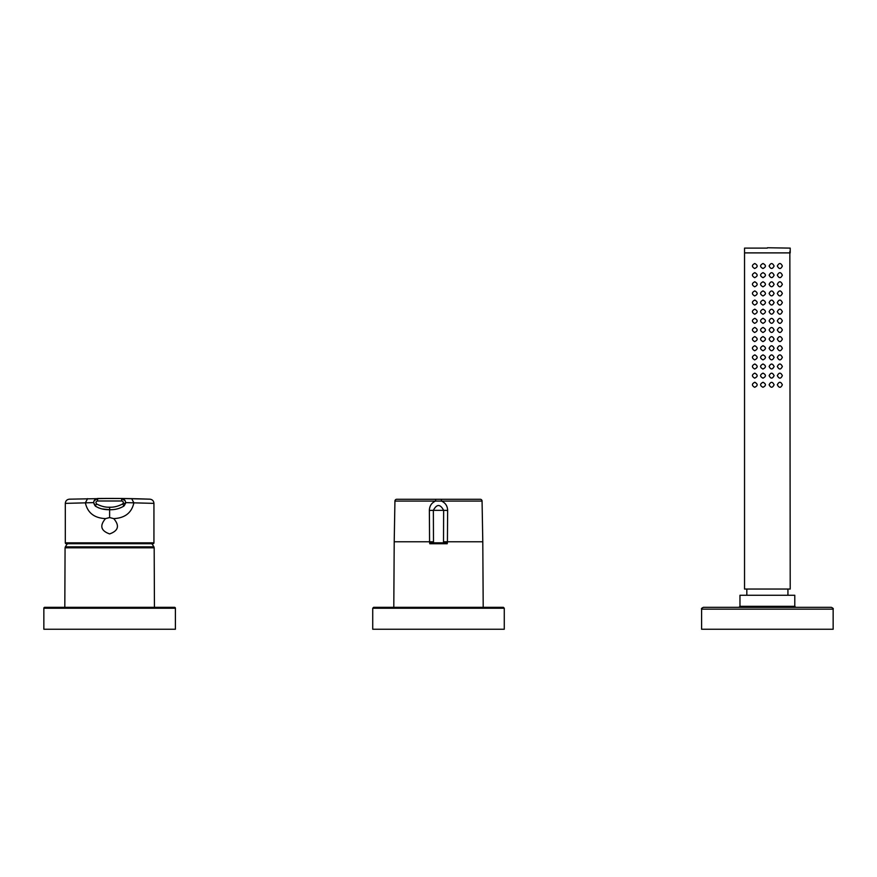 <?xml version="1.0" encoding="UTF-8"?>
<svg xmlns="http://www.w3.org/2000/svg" width="877" height="877" viewBox="0 0 877 877"><rect width="100%" height="100%" fill="white"/><g stroke="black" fill="none" stroke-linecap="round" stroke-linejoin="round"><path stroke-width="1.32" d="M67.419 543.707A51.886 51.886 0 0 0 65.337 546.853L153.913 546.853A51.886 51.886 0 0 0 151.831 543.707M174.49 607.322A0.91 0.91 0 0 1 175.4 608.232L175.4 629.247L43.85 629.247L43.85 608.232A0.91 0.91 0 0 1 44.76 607.322L174.49 607.322M122.451 504.067C117.935 506.369 113.659 507.41 109.625 507.202C105.591 507.41 101.315 506.369 96.799 504.067L96.514 503.847C95.549 502.477 95.845 501.523 97.402 500.997L121.848 500.997C123.427 501.523 123.723 502.477 122.736 503.847L122.451 504.067M65.315 503.376L65.315 542.819A0.91 0.91 0 0 0 66.005 543.707L153.245 543.707A0.91 0.91 0 0 0 153.935 542.819L153.935 503.376C153.705 500.888 152.357 499.495 149.89 499.177L121.454 498.487L131.66 498.64L133.874 502.85C131.671 512.804 124.962 518.055 113.736 518.614C119.776 525.685 118.406 530.782 109.636 533.918C100.844 530.804 99.474 525.696 105.514 518.614C94.288 518.077 87.579 512.815 85.376 502.85L65.315 503.376C65.545 500.899 66.893 499.495 69.36 499.177L109.625 498.421A1074.895 1074.895 0 0 0 97.796 498.487L121.454 498.487A1074.895 1074.895 0 0 0 118.844 498.454A1074.895 1074.895 0 0 0 118.121 498.454A1074.895 1074.895 0 0 0 117.726 498.454A1074.895 1074.895 0 0 0 117.145 498.443A1074.895 1074.895 0 0 0 116.071 498.443A1074.895 1074.895 0 0 0 115.534 498.432A1074.895 1074.895 0 0 0 114.459 498.432L113.922 498.432A1074.895 1074.895 0 0 0 113.385 498.421A1074.895 1074.895 0 0 0 109.625 498.421L110.162 498.421M149.879 499.177A1074.884 1074.884 0 0 0 121.454 498.487L121.454 498.487C125.86 499.78 126.683 502.313 123.92 506.062L125.608 502.62L153.935 503.376M105.514 518.614L109.625 517.573L109.625 509.712L102.456 508.967M113.736 518.614L109.625 517.573M149.89 499.177L134.565 498.706M123.712 499.177L121.728 499.177M95.538 499.177L97.522 499.177M95.505 506.193L93.642 502.62L85.376 502.85L87.59 498.64M98.98 508.024L95.922 506.478M125.608 502.62C125.334 500.12 123.953 498.75 121.454 498.487L121.454 498.487A1074.895 1074.895 0 0 0 118.844 498.454L118.121 498.454A1074.895 1074.895 0 0 0 117.726 498.454L117.145 498.443A1074.895 1074.895 0 0 0 116.619 498.443L116.071 498.443A1074.895 1074.895 0 0 0 115.534 498.432L114.997 498.432A1074.895 1074.895 0 0 0 113.922 498.432A1074.895 1074.895 0 0 1 114.459 498.432M93.642 502.62C93.916 500.12 95.297 498.75 97.796 498.487C93.444 499.846 92.622 502.378 95.33 506.062C99.276 508.605 104.034 509.822 109.625 509.712L109.625 507.202M94.135 500.712L97.796 498.487L97.402 500.997M122.736 503.847L123.92 506.062C119.557 508.682 114.799 509.899 109.625 509.712M121.848 500.997L121.454 498.487L125.115 500.701M95.33 506.062L96.514 503.847M443.521 541.767L482.788 541.767L483.205 607.322L503.365 607.322L373.635 607.322L372.725 608.232L372.725 629.247L504.275 629.247L504.275 608.232L372.725 608.232M374.457 607.322L393.795 607.322L394.212 541.767L433.479 541.767M394.935 501.074A1.831 1.831 0 0 1 396.689 499.276L435.65 499.276L435.529 501.074L394.935 501.074L394.212 541.767M482.788 541.767L482.065 501.074A1.831 1.831 0 0 0 480.311 499.276L441.35 499.276L441.471 501.074C445.45 502.872 447.511 505.985 447.632 510.436L447.423 541.668M429.577 541.668L429.368 510.436C429.489 505.996 431.539 502.872 435.529 501.074L482.065 501.074M429.577 542.808L433.49 542.83L433.359 510.337L429.368 510.436M447.632 510.436L443.641 510.337L443.51 542.83L447.423 542.808M433.359 510.337C436.79 503.924 440.21 503.924 443.641 510.337L433.359 510.337M429.763 543.74L434.323 543.74A0.91 0.833 -90 0 1 433.49 542.83L443.51 542.83A0.91 0.833 90 0 1 442.677 543.74L434.323 543.74M447.237 543.74L442.677 543.74M441.35 499.276L435.65 499.276M767.309 248.114L744.54 248.114L744.54 252.894L790.21 252.894L790.21 248.114L767.441 247.752M789.848 251.403L790.21 589.048L744.54 589.048L744.54 251.776M782.35 384.784C780.749 388.105 779.072 388.105 777.329 384.784C779.072 381.462 780.749 381.462 782.35 384.784M774.106 384.784C772.451 388.051 770.784 388.051 769.107 384.784C770.784 381.517 772.451 381.517 774.106 384.784M763.012 382.262C766.246 383.973 766.235 385.65 762.979 387.305C759.8 385.595 759.811 383.918 763.012 382.262M754.812 382.262C757.991 384.071 757.936 385.748 754.648 387.305C751.655 385.507 751.699 383.819 754.812 382.262M782.35 375.652C780.749 378.974 779.072 378.974 777.329 375.652C779.072 372.319 780.749 372.319 782.35 375.652M774.106 375.652C772.451 378.908 770.784 378.908 769.107 375.652C770.784 372.385 772.451 372.385 774.106 375.652M763.012 373.12C766.246 374.83 766.235 376.518 762.979 378.173C759.8 376.463 759.811 374.775 763.012 373.12M754.812 373.131C757.991 374.939 757.936 376.617 754.648 378.162C751.655 376.365 751.699 374.687 754.812 373.131M782.35 366.509C780.749 369.842 779.072 369.842 777.329 366.509C779.072 363.188 780.749 363.188 782.35 366.509M774.106 366.52C772.451 369.776 770.784 369.776 769.107 366.509C770.784 363.253 772.451 363.253 774.106 366.52M763.012 363.988C766.246 365.698 766.235 367.375 762.979 369.042C759.8 367.331 759.811 365.643 763.012 363.988M754.812 363.988C757.991 365.797 757.936 367.474 754.648 369.031C751.655 367.233 751.699 365.556 754.812 363.988M782.35 357.377C780.749 360.699 779.072 360.699 777.329 357.377C779.072 354.056 780.749 354.056 782.35 357.377M774.106 357.377C772.451 360.644 770.784 360.644 769.107 357.377C770.784 354.111 772.451 354.111 774.106 357.377M763.012 354.856C766.246 356.566 766.235 358.244 762.979 359.899C759.8 358.189 759.811 356.511 763.012 354.856M754.812 354.856C757.991 356.665 757.936 358.342 754.648 359.899C751.655 358.101 751.699 356.413 754.812 354.856M782.35 348.246C780.749 351.567 779.072 351.567 777.329 348.246C779.072 344.913 780.749 344.913 782.35 348.246M774.106 348.246C772.451 351.502 770.784 351.502 769.107 348.246C770.784 344.979 772.451 344.979 774.106 348.246M763.012 345.713C766.246 347.424 766.235 349.112 762.979 350.767C759.8 349.057 759.811 347.369 763.012 345.713M754.812 345.724C757.991 347.533 757.936 349.21 754.648 350.756C751.655 348.958 751.699 347.281 754.812 345.724M782.35 339.103C780.749 342.436 779.072 342.436 777.329 339.103C779.072 335.781 780.749 335.781 782.35 339.103M774.106 339.114C772.451 342.37 770.784 342.37 769.107 339.103C770.784 335.847 772.451 335.847 774.106 339.114M763.012 336.582C766.246 338.292 766.235 339.969 762.979 341.635C759.8 339.925 759.811 338.237 763.012 336.582M754.812 336.582C757.991 338.39 757.936 340.068 754.648 341.624C751.655 339.827 751.699 338.149 754.812 336.582M782.35 329.971C780.749 333.293 779.072 333.293 777.329 329.971C779.072 326.65 780.749 326.65 782.35 329.971M774.106 329.971C772.451 333.238 770.784 333.238 769.107 329.971C770.784 326.704 772.451 326.704 774.106 329.971M763.012 327.45C766.246 329.16 766.235 330.837 762.979 332.493C759.8 330.782 759.811 329.105 763.012 327.45M754.812 327.45C757.991 329.259 757.936 330.936 754.648 332.493C751.655 330.695 751.699 329.007 754.812 327.45M782.35 320.839C780.749 324.161 779.072 324.161 777.329 320.839C779.072 317.507 780.749 317.507 782.35 320.839M774.106 320.839C772.451 324.095 770.784 324.095 769.107 320.839C770.784 317.573 772.451 317.573 774.106 320.839M763.012 318.307C766.246 320.017 766.235 321.706 762.979 323.361C759.8 321.651 759.811 319.962 763.012 318.307M754.812 318.318C757.991 320.127 757.936 321.804 754.648 323.35C751.655 321.552 751.699 319.875 754.812 318.318M782.35 311.697C780.749 315.029 779.072 315.029 777.329 311.697C779.072 308.375 780.749 308.375 782.35 311.697M774.106 311.708C772.451 314.964 770.784 314.964 769.107 311.697C770.784 308.441 772.451 308.441 774.106 311.708M763.012 309.175C766.246 310.886 766.235 312.563 762.979 314.229C759.8 312.519 759.811 310.831 763.012 309.175M754.812 309.175C757.991 310.984 757.936 312.661 754.648 314.218C751.655 312.42 751.699 310.743 754.812 309.175M782.35 302.565C780.749 305.887 779.072 305.887 777.329 302.565C779.072 299.243 780.749 299.243 782.35 302.565M774.106 302.565C772.451 305.832 770.784 305.832 769.107 302.565C770.784 299.298 772.451 299.298 774.106 302.565M763.012 300.044C766.246 301.754 766.235 303.431 762.979 305.086C759.8 303.376 759.811 301.699 763.012 300.044M754.812 300.044C757.991 301.852 757.936 303.53 754.648 305.086C751.655 303.289 751.699 301.6 754.812 300.044M782.35 293.433C780.749 296.755 779.072 296.755 777.329 293.433C779.072 290.101 780.749 290.101 782.35 293.433M774.106 293.433C772.451 296.689 770.784 296.689 769.107 293.433C770.784 290.166 772.451 290.166 774.106 293.433M763.012 290.901C766.246 292.611 766.235 294.299 762.979 295.955C759.8 294.244 759.811 292.556 763.012 290.901M754.812 290.912C757.991 292.721 757.936 294.398 754.648 295.944C751.655 294.146 751.699 292.469 754.812 290.912M782.35 284.291C780.749 287.623 779.072 287.623 777.329 284.291C779.072 280.969 780.749 280.969 782.35 284.291M774.106 284.301C772.451 287.557 770.784 287.557 769.107 284.291C770.784 281.035 772.451 281.035 774.106 284.301M763.012 281.769C766.246 283.479 766.235 285.157 762.979 286.823C759.8 285.113 759.811 283.424 763.012 281.769M754.812 281.769C757.991 283.578 757.936 285.255 754.648 286.812C751.655 285.014 751.699 283.337 754.812 281.769M782.35 275.159C780.749 278.48 779.072 278.48 777.329 275.159C779.072 271.837 780.749 271.837 782.35 275.159M774.106 275.159C772.451 278.426 770.784 278.426 769.107 275.159C770.784 271.892 772.451 271.892 774.106 275.159M763.012 272.637C766.246 274.348 766.235 276.025 762.979 277.68C759.8 275.97 759.811 274.293 763.012 272.637M754.812 272.637C757.991 274.446 757.936 276.123 754.648 277.68C751.655 275.882 751.699 274.194 754.812 272.637M782.35 266.027C780.749 269.349 779.072 269.349 777.329 266.027C779.072 262.694 780.749 262.694 782.35 266.027M774.106 266.027C772.451 269.283 770.784 269.283 769.107 266.027C770.784 262.76 772.451 262.76 774.106 266.027M763.012 263.495C766.246 265.205 766.235 266.893 762.979 268.548C759.8 266.838 759.811 265.15 763.012 263.495M754.812 263.506C757.991 265.314 757.936 266.992 754.648 268.537C751.655 266.74 751.699 265.062 754.812 263.506M701.6 609.153L833.15 609.153L833.15 629.247L701.6 629.247L701.6 609.153C701.14 608.704 701.743 608.101 703.431 607.322L831.319 607.322L703.431 607.322M794.781 606.314L794.781 595.264L739.969 595.264L739.969 606.314L794.781 606.314L795.691 607.235M153.913 546.853L154.177 547.796L65.073 547.796L64.81 607.322M175.4 608.232L43.85 608.232M65.315 542.819L153.935 542.819M123.142 503.376L125.554 503.376M65.337 546.853L65.073 547.796M154.177 547.796L154.44 607.322M123.92 506.062L125.597 502.839M504.275 608.232L503.365 607.322M480.311 499.276L396.689 499.276M787.93 589.048L787.93 595.264M746.82 589.048L746.82 595.264M833.15 609.153C833.61 608.704 833.007 608.101 831.319 607.322M739.969 606.314L739.059 607.235"/></g></svg>
